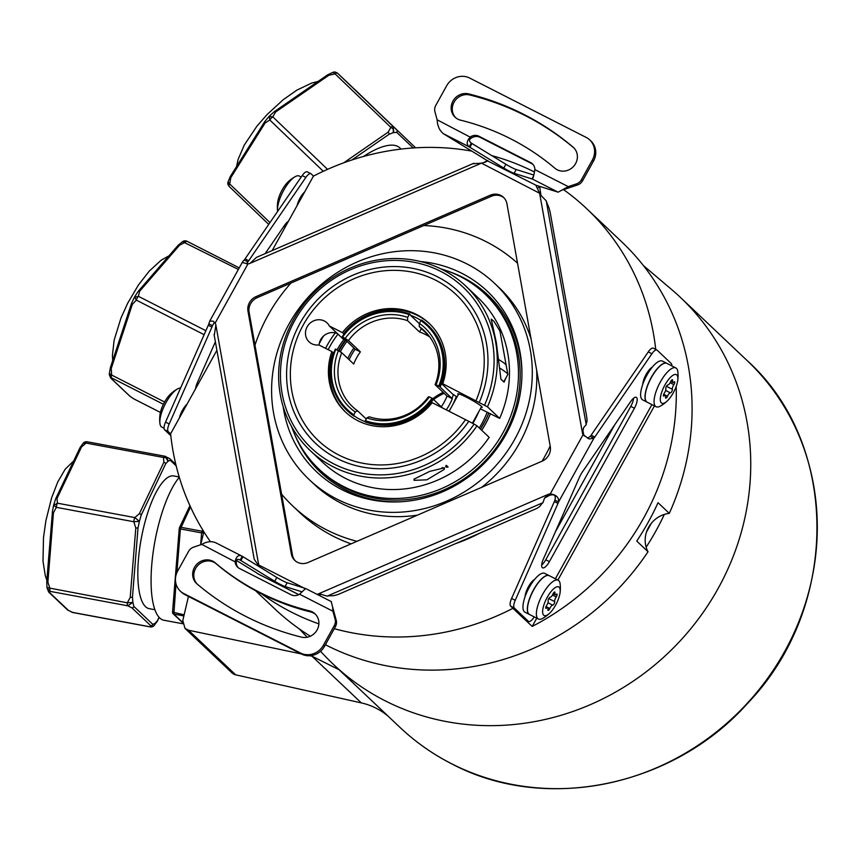 <?xml version="1.0" encoding="UTF-8"?>
<svg xmlns="http://www.w3.org/2000/svg" width="860" height="860" viewBox="0 0 860 860"><rect width="100%" height="100%" fill="white"/><g stroke="black" fill="none" stroke-linecap="round" stroke-linejoin="round"><path stroke-width="1.29" d="M183.062 241.38L187.222 241.38L239.23 267.89L187.093 241.294A4.354 1.494 -63 0 1 187.222 241.38M238.36 269.449L182.578 241.628A4.354 4.354 0 0 1 187.093 241.294A4.354 1.494 -63 0 0 185.19 242.348L179.622 245.143A1.742 0.957 -139.1 0 0 178.278 245.132L138.245 291.293A1.742 0.957 40.9 0 1 139.589 291.303L138.395 296.313L134.676 297.281L136.299 300.108L132.322 304.418A1.742 0.666 -161.8 0 1 131.483 303.483A1.742 0.666 -161.8 0 1 131.677 303.279M178.278 245.132L182.535 241.671M133.192 398.481L129.924 396.191A1.742 1.623 -46.6 0 1 129.57 395.933L133.44 398.675M163.422 404.275L111.563 377.852L110.983 378.26A1.742 1.623 133.4 0 1 110.628 378.002L129.57 395.933M110.628 378.002L109.392 374.874A4.354 4.354 0 0 1 109.349 373.498L111.639 375.035A4.354 1.494 -63 0 0 111.563 377.852L109.349 373.853M164.604 402.018L111.639 375.035L111.241 368.499A1.742 0.666 18.2 0 1 110.392 367.575A1.742 0.666 18.2 0 1 110.596 367.37M138.105 291.69A1.742 0.957 40.9 0 1 138.245 291.293L134.612 296.85M388.656 716.681A69.66 65.081 -46.6 0 0 361.35 702.91L311.976 656.18L309.923 655.739M301.226 653.901L188.544 630.229L184.975 628.37L182.804 620.522L188.458 596.432M311.976 656.18L339.023 669.703M193.973 573.072L194.403 571.266M200.713 544.745L203.841 531.727M361.35 702.91L235.672 674.831A8.707 8.138 133.4 0 1 232.028 672.907L184.975 628.37M320.522 651.278L324.833 655.825A252.528 235.909 -46.6 0 0 333.239 664.221A252.528 235.909 -46.6 0 0 384.968 700.707A252.528 235.909 -46.6 0 0 718.121 588.498A252.528 235.909 -46.6 0 0 680.453 297.442A252.528 235.909 -46.6 0 0 671.606 289.508L643.366 265.525M646.15 547.186A248.174 231.845 -46.6 0 0 655.825 531.115A248.174 231.845 -46.6 0 0 664.307 514.431A26.122 24.402 -46.6 0 0 651.31 523.31A239.983 224.191 133.4 0 1 648.978 527.621A239.983 224.191 133.4 0 1 646.559 531.888A26.122 24.402 -46.6 0 0 646.15 547.186A26.122 24.402 -46.6 0 0 648.021 551.744A252.528 235.909 133.4 0 1 326.316 645.183A252.528 235.909 -46.6 0 1 325.413 644.721M655.718 349.407A252.528 235.909 -46.6 0 0 586.832 208.819L621.801 241.918A252.528 235.909 133.4 0 1 669.295 513.366A26.122 24.402 -46.6 0 0 664.307 514.431M255.56 590.691L274.587 608.697A252.528 235.909 -46.6 0 0 310.352 636.207M651.31 523.31A26.122 24.402 -46.6 0 0 646.559 531.888M648.021 551.744L636.744 541.069A252.528 235.909 -46.6 0 0 658.018 502.691L669.295 513.366M261.515 593.798A252.528 235.909 -46.6 0 0 291.346 612.083A252.528 235.909 -46.6 0 0 318.888 623.876M334.293 628.692A252.528 235.909 -46.6 0 0 512.958 608.31M586.832 208.819A252.528 235.909 -46.6 0 0 563.429 189.533M536.769 618.189L532.189 626.435A252.528 235.909 -46.6 0 0 676.196 386.398M532.189 626.435L525.03 619.651A8.707 2.999 -63 0 1 524.965 619.619A8.707 2.999 -63 0 1 524.718 619.447L510.657 606.139A8.707 2.999 -63 0 1 511.592 598.452L515.237 600.312A8.707 2.999 117 0 0 514.302 607.988L528.362 621.307A8.707 2.999 117 0 0 528.61 621.479A8.707 2.999 117 0 0 534.211 616.889M648.257 351.912A8.707 2.999 -63 0 1 653.299 348.171L656.943 350.031A8.707 2.999 117 0 0 651.891 353.761L648.257 351.912L591.142 435.192A6.966 2.397 -63 0 1 590.272 436.342L587.509 438.235M515.237 600.312L557.979 503.433L554.345 501.573A6.966 2.397 117 0 0 554.904 500.133C555.947 496.005 554.786 494.263 551.411 494.908A6.966 6.504 -46.6 0 0 549.293 495.457L544.53 498.144L542.961 502.681A13.932 4.515 159.5 0 0 540.768 505.142A8.707 2.827 159.5 0 1 535.027 509.227L339.582 593.862A8.707 2.827 159.5 0 1 331.508 595.754A13.932 4.515 159.5 0 0 327.133 596.141L320.371 594.142L317.2 594.411L548.164 494.392L544.53 498.144M554.345 501.573L511.592 598.452M179.375 417.981L186.996 404.232A11.76 4.042 117 0 0 179.375 417.981L170.602 433.795A252.528 235.909 -46.6 0 0 210.388 541.66M186.996 404.232L216.892 350.3M272.168 250.582L313.438 176.128A252.528 235.909 -46.6 0 1 471.785 151.113M534.468 172.011A252.528 235.909 -46.6 0 0 491.759 155.617M614.674 424.894L555.345 531.921M281.585 494.167A165.453 154.564 -46.6 0 0 292.712 505.949L299.484 512.356A165.453 154.564 -46.6 0 0 333.379 536.264A165.453 154.564 133.4 0 0 351.084 543.875M479.901 533.092A165.453 154.564 133.4 0 1 455.606 543.617M286.66 224.428A252.528 235.909 -46.6 0 0 283.187 227.309M297.044 205.69A11.76 4.042 -63 0 1 304.666 191.941M265.138 253.625L284.692 225.126A9.578 3.289 -63 0 1 288.412 221.278M195.628 388.645A9.578 3.289 117 0 1 197.273 382.829L215.376 341.796M170.613 433.892L168.248 431.645A8.707 2.999 117 0 1 169.183 423.969L211.936 327.09A6.966 2.397 117 0 0 212.495 325.65L214.527 322.328M248.733 260.698L305.848 177.429L302.204 175.569L245.089 258.849L248.733 260.698A6.966 2.397 -63 0 1 247.863 261.859L246.508 263.74M313.491 176.096L311.137 173.87A8.707 2.999 117 0 0 310.89 173.688A8.707 2.999 117 0 0 305.848 177.429M298.14 203.723A10.89 3.741 -63 0 1 302.419 196.005M302.204 175.569A8.707 2.999 -63 0 1 307.246 171.839L310.89 173.688M245.089 258.849A6.966 2.397 -63 0 1 244.219 260L242.703 261.623L243.143 262.751L247.97 263.88A6.966 6.504 -46.6 0 0 250.088 263.332L256.463 257.376L473.881 163.239M170.807 435.665L164.604 429.796A8.707 2.999 -63 0 1 165.539 422.11L208.292 325.241A6.966 2.397 117 0 0 208.851 323.79L212.495 325.65L214.301 322.392M287.476 221.923A9.578 3.289 -63 0 1 287.304 223.267M208.851 323.79L209.711 321.145L213.14 321.113L215.161 323.07A6.966 6.504 133.4 0 1 215.871 325.058L214.301 335.196M244.219 260L247.863 261.859L246.788 263.784M321.07 594.271L318.834 595.249M584.327 435.977L584.22 435.719A6.966 6.504 133.4 0 1 583.51 433.719L582.951 430.613L583.639 427.613L586.208 424.657A13.932 2.827 -103.8 0 1 586.703 422.281A8.707 1.763 -103.8 0 0 586.584 416.219L550.389 213.549A8.707 1.763 -103.8 0 0 547.949 205.293A13.932 2.827 -103.8 0 1 546.24 200.842L540.317 194.747L536.027 185.599A6.966 0.656 29 0 1 535.931 185.362A6.966 0.656 29 0 1 536.629 185.438L558.14 192.178L568.266 186.631L569.395 187.695L577.522 184.964A8.707 8.138 133.4 0 0 582.629 180.686L593.497 161.089A17.415 16.265 133.4 0 0 590.895 141.008L589.766 139.944A17.415 16.265 -46.6 0 0 586.197 137.428L469.635 78.034A17.415 16.265 -46.6 0 0 446.662 85.763L435.794 105.371A8.707 8.138 -46.6 0 0 434.956 111.821L437.138 119.809C437.439 125.925 439.524 130.559 443.373 133.698L484.18 158.713A6.966 0.656 -151 0 1 486.91 160.573L485.728 161.981L487.125 160.906M540.994 195.661L539.639 186.383M291.336 553.958L247.981 311.212A13.061 12.201 -46.6 0 1 256.087 296.592L490.178 195.231A13.061 12.201 133.4 0 1 503.476 197.316A13.061 12.201 133.4 0 1 506.927 203.755L550.271 446.512A13.061 12.201 133.4 0 1 542.176 461.132L308.073 562.494A13.061 12.201 133.4 0 1 294.776 560.397A13.061 12.201 133.4 0 1 291.336 553.958L292.454 555.022A13.061 12.201 -46.6 0 0 295.356 560.913M292.454 555.022L249.11 312.277A13.061 12.201 133.4 0 1 257.204 297.657L491.307 196.295A13.061 12.201 -46.6 0 1 504.024 197.864M532.985 164.432A8.707 8.138 -46.6 0 0 531.792 163.679L480.063 137.32A8.707 8.138 133.4 0 0 471.656 137.89C468.926 139.471 468.808 141.201 471.291 143.061A8.707 0.828 29 0 0 472.033 143.523L505.906 164.281A8.707 0.828 -151 0 0 516.204 169.527L514.108 173.322A8.707 0.828 29 0 1 503.799 168.076L469.925 147.307A8.707 0.828 29 0 1 469.194 146.856C466.163 144.179 466.614 140.836 470.527 136.826A8.707 8.138 133.4 0 1 478.934 136.245L530.663 162.604A8.707 8.138 -46.6 0 1 532.447 163.862A8.707 8.138 -46.6 0 1 534.877 169.613L568.266 186.631L576.393 183.9A8.707 8.138 -46.6 0 0 581.5 179.622L592.368 160.014A17.415 16.265 -46.6 0 0 589.766 139.944M533.791 175.042L516.204 169.527M533.523 176.096L531.964 178.923L514.108 173.322M531.964 178.923A8.707 0.828 -151 0 0 532.318 179.02L532.663 178.773M473.376 163.722L481.46 163.142L485.728 161.981M486.986 161.304L486.91 160.573L536.178 185.33M651.891 353.761L594.787 437.041A6.966 2.397 -63 0 1 593.905 438.202L589.1 438.955L583.091 434.655A6.966 6.504 133.4 0 1 582.381 432.655L583.639 427.613M557.979 503.433A6.966 2.397 117 0 0 558.548 501.993C559.075 497.542 556.312 494.833 550.282 493.844A6.966 6.504 -46.6 0 0 548.164 494.392L549.293 495.457M214.065 334.443L254.216 559.269L259.387 566.783M584.22 435.719L583.091 434.655L550.282 493.844L551.411 494.908M590.272 436.342L593.905 438.202L558.548 501.993L554.904 500.133M671.8 365.876A8.707 2.999 117 0 0 671.251 363.522L657.191 350.213A8.707 2.999 117 0 0 656.943 350.031M555.356 578.791L651.912 404.608M549.4 561.634A9.578 3.289 117 0 1 542.563 567.815A9.578 3.289 117 0 1 543.316 559.172L579.533 477.106A11.32 3.891 -63 0 1 582.36 472.011L630.735 401.459A9.578 3.289 -63 0 1 636.292 397.352A9.578 3.289 -63 0 1 634.422 408.242L549.4 561.634L545.756 559.774L630.778 406.382A9.578 3.289 -63 0 0 633.53 398.266M647.042 402.125A21.769 7.482 117 0 1 651.278 377.389A21.769 7.482 -63 0 1 666.801 363.329L662.437 361.103A21.769 7.482 117 0 0 652.31 367.113A21.769 7.482 -63 0 0 646.913 375.164A21.769 7.482 117 0 0 642.742 384.377A21.769 7.482 117 0 0 642.667 399.9L647.042 402.125A21.769 7.482 117 0 0 647.107 402.158M642.742 384.377A11.76 4.042 -63 0 1 652.31 367.113M529.362 614.416A21.769 7.482 117 0 1 533.608 589.68A21.769 7.482 -63 0 1 549.131 575.62L544.756 573.394A21.769 7.482 117 0 0 534.64 579.404A11.76 4.042 117 0 0 525.073 596.668A21.769 7.482 117 0 0 524.987 612.191L529.362 614.416A21.769 7.482 117 0 0 529.438 614.448M654.438 405.898L557.882 580.081M250.088 263.332L481.46 163.142L540.66 193.801M562.881 189.877L569.395 187.695M533.135 177.547L532.318 179.02C533.103 178.289 533.952 175.15 534.877 169.613M455.606 117.669A13.932 13.018 133.4 0 1 454.467 101.501A13.932 13.018 133.4 0 1 469.775 94.976A288.229 269.266 -46.6 0 1 574.061 148.081M573.029 147.103A13.932 13.018 -46.6 0 1 573.523 147.533A13.932 13.018 -46.6 0 1 573.631 166.346A13.932 13.018 -46.6 0 1 554.861 168.216A260.365 243.24 -46.6 0 0 460.562 120.163A13.932 13.018 133.4 0 1 455.026 117.153A13.932 13.018 133.4 0 1 453.123 100.792A13.932 13.018 133.4 0 1 468.646 93.901A288.229 269.266 133.4 0 1 573.029 147.103L573.986 148.006M471.656 137.89L437.138 119.809M471.291 143.061L469.194 146.856L443.373 133.698M541.682 565.052A9.578 3.289 117 0 0 545.756 559.774M648.924 371.789A10.89 3.741 117 0 0 643.377 382.678M675.863 367.94A21.769 7.482 -63 0 0 659.813 382.969A21.769 7.482 -63 0 0 655.471 406.296A21.769 7.482 117 0 0 656.094 406.737L647.182 402.2A21.769 7.482 117 0 1 646.559 401.76A21.769 7.482 -63 0 1 650.902 378.421A21.769 7.482 -63 0 1 666.951 363.404L675.863 367.94A21.769 7.482 -63 0 1 676.476 368.381A21.769 7.482 117 0 1 677.82 371.649A34.83 34.83 0 0 1 677.723 380.561A16.05 5.525 117 0 0 676.831 374.949A16.05 5.525 117 0 0 664.93 384.99A16.05 5.525 117 0 0 661.34 402.899A16.05 5.525 117 0 0 667.392 400.835A16.05 5.525 117 0 0 677.723 380.561M656.094 406.737A21.769 7.482 117 0 0 660.233 406.146A34.83 34.83 0 0 0 667.392 400.835M663.597 394.514L665.35 395.406A3.655 1.258 117 0 1 665.586 397.127A2.085 0.72 117 0 0 665.726 398.115A2.085 0.72 117 0 0 667.489 396.223A3.655 1.258 117 0 1 670.402 392.869A2.085 0.72 117 0 0 671.8 391.493A2.085 0.72 117 0 0 672.359 389.322L666.414 386.301M665.35 395.406A3.655 1.258 117 0 0 664.21 395.826A2.085 0.72 117 0 1 663.565 396.062A2.085 0.72 117 0 1 664.286 393.192A3.655 1.258 117 0 0 665.812 388.526A2.085 0.72 117 0 1 666.382 386.366A2.085 0.72 117 0 1 667.779 384.99A3.655 1.258 117 0 0 670.692 381.625A2.085 0.72 117 0 1 672.445 379.733A2.085 0.72 117 0 1 672.584 380.722A3.655 1.258 117 0 0 672.821 382.442A3.655 1.258 117 0 0 673.961 382.023A2.085 0.72 117 0 1 674.616 381.786A2.085 0.72 117 0 1 673.896 384.656A3.655 1.258 117 0 0 672.359 389.322M534.64 579.404A21.769 7.482 -63 0 0 529.233 587.455A21.769 7.482 117 0 0 525.073 596.668M531.244 584.08A10.89 3.741 117 0 0 525.697 594.97M558.183 580.231A21.769 7.482 -63 0 0 542.133 595.26A21.769 7.482 -63 0 0 537.79 618.587A21.769 7.482 117 0 0 538.414 619.028L529.513 614.491A21.769 7.482 117 0 1 528.889 614.051A21.769 7.482 -63 0 1 533.232 590.712A21.769 7.482 -63 0 1 549.282 575.695L558.183 580.231A21.769 7.482 -63 0 1 558.807 580.672A21.769 7.482 117 0 1 560.139 583.94A34.83 34.83 0 0 1 560.053 592.852A16.05 5.525 117 0 0 559.161 587.24A16.05 5.525 117 0 0 547.25 597.281A16.05 5.525 117 0 0 543.67 615.19A16.05 5.525 117 0 0 549.723 613.126A16.05 5.525 117 0 0 560.053 592.852M538.414 619.028A21.769 7.482 117 0 0 542.563 618.437A34.83 34.83 0 0 0 549.723 613.126M545.917 606.805L547.68 607.697A3.655 1.258 117 0 1 547.917 609.417A2.085 0.72 117 0 0 548.056 610.407A2.085 0.72 117 0 0 549.809 608.514A3.655 1.258 117 0 1 552.722 605.161A2.085 0.72 117 0 0 554.12 603.784A2.085 0.72 117 0 0 554.689 601.613L548.744 598.592M547.68 607.697A3.655 1.258 117 0 0 546.541 608.117A2.085 0.72 117 0 1 545.885 608.353A2.085 0.72 117 0 1 546.605 605.483A3.655 1.258 117 0 0 548.142 600.817A2.085 0.72 117 0 1 548.702 598.657A2.085 0.72 117 0 1 550.099 597.281A3.655 1.258 117 0 0 553.012 593.916A2.085 0.72 117 0 1 554.775 592.024A2.085 0.72 117 0 1 554.915 593.013A3.655 1.258 117 0 0 555.151 594.733A3.655 1.258 117 0 0 556.291 594.314A2.085 0.72 117 0 1 556.936 594.077A2.085 0.72 117 0 1 556.216 596.947A3.655 1.258 117 0 0 554.689 601.613M258.43 574.061L257.871 573.781A6.966 0.656 -151 0 0 255.13 571.921L236.478 560.483M302.096 591.874L285.058 586.531A8.707 0.828 29 0 1 274.759 581.285L240.886 560.526A8.707 0.828 29 0 1 240.144 560.064L242.251 556.269L216.43 543.111C212.076 540.875 207.196 541.306 201.788 544.391L193.661 547.132A8.707 8.138 -46.6 0 0 188.555 551.4L177.687 571.008A17.415 16.265 -46.6 0 0 180.288 591.078A17.415 16.265 -46.6 0 0 183.857 593.593L300.419 652.998A17.415 16.265 -46.6 0 0 323.392 645.258L334.26 625.65A8.707 8.138 -46.6 0 0 335.099 619.2L332.917 611.213L334.046 612.288L336.228 620.264A8.707 8.138 133.4 0 1 335.389 626.714L324.521 646.322A17.415 16.265 133.4 0 1 301.548 654.062L184.986 594.658A17.415 16.265 133.4 0 1 181.417 592.142L180.288 591.078M240.886 560.526L242.982 556.732L276.856 577.49A8.707 0.828 -151 0 0 287.165 582.747L305.02 588.337A8.707 0.828 -151 0 0 305.375 588.444L305.526 588.552M242.982 556.732A8.707 0.828 29 0 1 242.251 556.269C238.757 554.442 236.392 556.151 235.178 561.408A8.707 8.138 -46.6 0 0 237.607 567.159A8.707 8.138 -46.6 0 0 239.381 568.417L291.121 594.776A8.707 8.138 133.4 0 0 299.527 594.196L332.917 611.213L332.637 607.053L334.046 612.288M304.999 589.121L299.527 594.196M239.639 559.785L240.144 560.064C237.403 558.667 236.124 559.462 236.306 562.472A8.707 8.138 -46.6 0 0 238.198 567.664M309.492 610.858A13.932 13.018 133.4 0 1 315.029 613.868A13.932 13.018 133.4 0 1 316.931 630.229A13.932 13.018 133.4 0 1 301.409 637.12A288.229 269.266 133.4 0 1 197.026 583.929A13.932 13.018 -46.6 0 1 196.531 583.488A13.932 13.018 -46.6 0 1 196.424 564.676A13.932 13.018 -46.6 0 1 215.194 562.805A260.365 243.24 -46.6 0 0 309.492 610.858L310.621 611.933A260.365 243.24 133.4 0 1 216.322 563.88A13.932 13.018 -46.6 0 0 197.832 565.439A13.932 13.018 -46.6 0 0 197.112 584.005M310.621 611.933A13.932 13.018 133.4 0 1 315.577 614.427M236.306 562.472L201.788 544.391M331.197 601.602L332.637 607.053M301.204 177.02L299.312 176.064A21.769 7.482 117 0 0 295.173 176.655A21.769 7.482 117 0 0 282.757 192.059A21.769 7.482 117 0 0 277.597 211.151A21.769 7.482 117 0 0 277.629 211.399M277.597 211.151A34.83 34.83 0 0 1 277.683 202.24A16.05 5.525 -63 0 1 288.014 181.965A34.83 34.83 0 0 1 295.173 176.655M180.471 416.014A10.89 3.741 -63 0 1 184.739 408.296M180.568 388.064A21.769 7.482 117 0 0 177.493 388.946A21.769 7.482 117 0 0 165.088 404.35A21.769 7.482 117 0 0 159.917 423.442A21.769 7.482 117 0 0 161.25 426.71A21.769 7.482 -63 0 0 161.874 427.151L164.045 428.258M159.917 423.442A34.83 34.83 0 0 1 160.014 414.531A16.05 5.525 -63 0 1 170.334 394.256A34.83 34.83 0 0 1 177.493 388.946M517.537 263.192A165.453 154.564 133.4 0 0 486.308 241.746A165.453 154.564 -46.6 0 0 423.776 225.535M291.002 283.026A165.453 154.564 -46.6 0 0 254.979 345.15M292.712 505.949A165.453 154.564 -46.6 0 0 326.606 529.857A165.453 154.564 133.4 0 0 356.954 541.327M550.185 445.974A165.453 154.564 133.4 0 1 542.112 461.154M309.159 479.547A134.977 126.087 -46.6 0 0 336.808 499.047A134.977 126.087 -46.6 0 0 505.121 454.295A134.977 126.087 -46.6 0 0 494.737 283.51A134.977 126.087 -46.6 0 0 467.087 264.009A134.977 126.087 -46.6 0 0 298.775 308.762A134.977 126.087 -46.6 0 0 309.159 479.547L313.663 483.815A134.977 126.087 -46.6 0 0 341.312 503.315A134.977 126.087 133.4 0 0 417.433 515.14M494.737 283.51L499.252 287.777A134.977 126.087 133.4 0 1 531.072 338.947M536.651 370.208A134.977 126.087 133.4 0 1 481.621 487.34M420.486 261.537A124.248 116.068 133.4 0 1 521.945 373.229A124.248 116.068 133.4 0 1 505.895 434.493A124.248 116.068 133.4 0 1 400.233 501.799A124.248 116.068 133.4 0 1 283.155 406.608M521.945 374.39A121.916 113.885 -46.6 0 0 449.156 271.62M484.889 293.905L486.588 295.507A120.658 112.714 133.4 0 1 504.583 434.569A120.658 112.714 -46.6 0 1 320.694 470.753L318.995 469.151A120.658 112.714 -46.6 0 0 502.885 432.967A120.658 112.714 133.4 0 0 484.889 293.905A120.658 112.714 133.4 0 0 440.943 268.9M294.786 434.687A121.916 113.885 -46.6 0 0 401.383 501.735M291.626 426.635A120.658 112.714 -46.6 0 0 318.995 469.151M345.817 340.323A73.799 68.94 -46.6 0 0 339.055 350.934M476.977 425.808A113.197 105.758 133.4 0 1 310.137 450.5L322.317 462.024A113.197 105.758 -46.6 0 0 489.157 437.331L476.977 425.808L474.107 424.044L432.204 402.695A60.953 56.943 133.4 0 1 345.376 411.918A60.953 56.943 133.4 0 1 331.852 351.557L318.856 344.935A13.061 12.201 133.4 0 1 309.095 341.861A13.061 12.201 133.4 0 1 309.213 323.994A13.061 12.201 133.4 0 1 327.047 322.898A13.061 12.201 133.4 0 1 329.369 325.983L342.355 332.605A60.953 56.943 133.4 0 1 429.183 323.381A60.953 56.943 133.4 0 1 442.717 383.743L487.48 406.844L499.66 418.379L480.342 408.833M337.378 333.562A13.061 12.201 -46.6 0 0 319.038 345.021M345.709 340.227L342.904 338.797L329.369 325.983M457.047 396.954L452.446 393.923L441.621 383.678L443.846 384.807L442.717 383.743M481.17 407.317A13.932 1.322 -151 0 0 482.159 407.339A13.932 1.322 -151 0 0 481.632 406.522A13.932 1.322 -151 0 0 468.463 398.266A13.932 1.322 -151 0 0 457.789 393.837A13.932 1.322 -151 0 0 458.315 394.643A13.932 1.322 -151 0 0 458.326 394.654M342.355 332.605L344.215 334.035M343.484 333.669A60.953 56.943 133.4 0 1 429.753 323.919M441.621 383.678A58.34 54.502 -46.6 0 0 444.631 360.974M354.127 415.831A58.34 54.502 -46.6 0 0 354.621 416.175L353.514 415.702A58.781 54.911 133.4 0 1 347.096 410.542A58.781 54.911 133.4 0 1 335.314 349.042L341.732 352.707L353.686 364.027A52.245 48.805 133.4 0 1 356.653 357.76A52.245 48.805 133.4 0 1 360.404 351.89L355.137 349.214L342.549 337.077A57.91 54.094 -46.6 0 1 409.199 314.62L409.844 314.072L410.542 315.308A58.34 54.502 133.4 0 1 420.991 320.447M410.542 315.308L419.315 323.618M428.14 325.392A58.781 54.911 133.4 0 1 428.366 325.607L427.914 325.177A58.781 54.911 133.4 0 0 421.507 320.017L419.325 323.328A54.76 51.159 133.4 0 1 436.084 384.742L435.096 384.721L447.05 396.041A52.245 48.805 133.4 0 1 444.082 402.308A52.245 48.805 133.4 0 1 441.277 406.834M428.774 335.637L419.228 326.596L419.325 323.328M446.286 409.865A58.491 54.642 -46.6 0 0 452.317 398.728L439.696 386.677L436.084 384.742M383.764 425.27A58.34 54.502 -46.6 0 0 431.107 402.63L431.924 403.039M331.852 351.557L333.82 353.051M365.274 421.744A58.34 54.502 133.4 0 1 354.621 416.175M345.946 412.445A60.953 56.943 133.4 0 1 332.981 352.621M353.514 415.702L355.244 411.972A54.76 51.159 133.4 0 1 338.474 350.558A80.302 75.013 -46.6 0 1 345.354 340.044M366.263 419.046L357.588 410.833L355.244 411.972M353.965 416.132A58.781 54.911 133.4 0 1 347.548 410.972A58.781 54.911 133.4 0 1 347.322 410.757M335.83 349.203A57.91 54.094 -46.6 0 0 353.707 414.735M357.588 410.833A52.245 48.805 133.4 0 1 352.492 406.662A52.245 48.805 133.4 0 1 341.732 352.707M429.366 396.868L428.366 396.858A52.245 48.805 133.4 0 1 369.252 416.767L366.897 417.906L365.371 420.669A57.91 54.094 -46.6 0 0 432.021 398.223L429.366 396.868A54.76 51.159 133.4 0 1 366.897 417.906M355.137 349.214A58.491 54.642 -46.6 0 0 349.128 359.706M346.924 341.377A71.186 66.499 -46.6 0 0 340.356 351.794M421.378 328.638L419.529 331.981A52.245 48.805 133.4 0 1 429.796 336.98M409.199 314.62L407.672 317.383L407.575 320.662A52.245 48.805 133.4 0 0 348.45 340.571L360.404 351.89M407.575 320.662L419.529 331.981M419.228 326.596A52.245 48.805 133.4 0 1 424.335 330.777A52.245 48.805 133.4 0 1 435.096 384.721M432.784 398.696A52.245 48.805 133.4 0 1 443.19 392.386M342.549 337.077L345.204 338.421A54.76 51.159 133.4 0 1 407.672 317.383M348.45 340.571L345.204 338.421M342.043 336.916A58.781 54.911 133.4 0 1 409.844 314.072M452.317 398.728L447.05 396.041M438.74 386.086A57.91 54.094 -46.6 0 0 420.852 320.565M427.914 325.177A58.781 54.911 133.4 0 1 439.696 386.677M428.366 325.607A58.781 54.911 133.4 0 1 440.148 387.108M442.395 407.887L433.354 399.33M365.371 420.669L365.618 422.077A58.781 54.911 133.4 0 0 433.429 399.233L432.021 398.223M432.978 398.803A58.781 54.911 133.4 0 1 365.167 421.647M444.147 393.3A50.944 47.59 -46.6 0 0 433.633 399.588M476.01 400.706A100.373 93.761 -46.6 0 0 383.743 270.868A100.373 93.761 -46.6 0 0 301.645 418.971A100.373 93.761 -46.6 0 0 465.507 419.659M468.786 421.335A104.264 97.406 133.4 0 1 298.388 421.077A104.264 97.406 133.4 0 1 383.732 267.105A104.264 97.406 133.4 0 1 479.289 402.383M484.61 405.092A110.585 103.318 -46.6 0 0 383.732 260.978A110.585 103.318 -46.6 0 0 293.088 424.507A110.585 103.318 -46.6 0 0 474.107 424.044M310.137 450.5A113.197 105.758 133.4 0 1 311.159 295.582A113.197 105.758 133.4 0 1 465.787 286.079A113.197 105.758 133.4 0 1 487.48 406.844M499.66 418.379A113.197 105.758 -46.6 0 0 477.966 297.614L465.787 286.079M414.09 480.331L413.961 479.181L429.721 471.387L444.373 467.829L444.287 469.366L426.85 479.826L414.09 480.331M505.916 377.959L504.035 382.162L500.939 379.228L496.317 342.473L491.221 319.146L494.027 321.414L499.94 331.068L507.346 371.638M448.028 467.034C445.738 467.496 445.136 466.915 446.2 465.314L448.028 467.034A13.061 1.236 29 0 0 446.2 465.314M444.061 467.636A10.384 0.989 29 0 1 444.34 467.958A10.384 0.989 29 0 1 444.298 468.238A10.384 0.989 29 0 1 441.997 467.571M503.573 381.722A20.468 1.935 29 0 0 503.53 381.646A20.468 1.935 -151 0 0 501.401 379.668M498.95 359.706A14.373 1.365 -151 0 1 506.002 364.79A14.373 1.365 29 0 1 506.088 364.984L507.851 374.326A20.468 1.935 29 0 0 507.733 374.068A20.468 1.935 -151 0 0 499.8 368.123M507.851 374.326A20.468 1.935 29 0 1 507.83 374.498L503.734 381.883M363.457 156.477A67.489 24.069 133.8 0 1 399.814 147.877A67.489 24.069 -46.2 0 1 399.857 147.92A67.489 24.069 -46.2 0 1 399.9 147.952M333.304 72.24L335.335 72.09L337.561 73.229L396.696 129.924A1.742 1.623 133.4 0 1 396.664 132.311L393.256 132.677C394.213 130.365 393.418 128.602 390.859 127.366A4.354 1.548 -46.2 0 1 393.332 126.721L393.256 132.677L389.075 134.289A1.742 0.806 -124.6 0 0 388.118 132.16L343.71 162.82M388.118 132.16L390.859 127.366L335.077 73.874A4.354 1.548 -46.2 0 1 337.561 73.229L337.399 73.057A1.742 1.623 133.4 0 1 337.399 73.057L356.341 90.977A1.742 1.623 -46.6 0 0 356.33 90.977A1.742 1.623 -46.6 0 0 356.33 90.966M396.696 129.924L356.341 90.977M335.335 72.09L335.368 72.09A4.354 4.354 0 0 0 332.895 72.347L327.617 74.863L274.361 111.617A1.742 0.806 55.4 0 1 275.555 112.058L272.813 116.852L269.352 116.541L269.803 120.002L265.149 122.937A1.742 0.817 -147.9 0 1 264.665 121.755A1.742 0.817 -147.9 0 1 264.665 121.744A1.742 0.817 -147.9 0 1 264.966 121.55M327.617 74.863A1.742 0.806 -124.6 0 1 328.81 75.293L335.077 73.874L332.895 72.347M227.911 184.148L229.125 186.405A4.354 4.354 0 0 0 229.158 186.437L268.718 224.385L229.158 186.437L227.954 184.384A4.354 4.354 0 0 1 228.072 181.815L229.684 183.943L230.824 177.622A1.742 0.817 32.1 0 1 230.351 176.44L230.351 176.44A1.742 0.817 32.1 0 1 230.652 176.246M269.965 222.568L229.684 183.943A4.354 1.548 -46.2 0 0 229.158 186.437L228.996 186.265M227.954 184.384L227.986 182.245M274.179 111.929A1.742 0.806 55.4 0 1 274.361 111.617L269.287 116.197A4.354 4.354 0 0 0 269.008 116.498L264.665 121.744L230.351 176.44L228.072 181.815M150.371 626.886A4.354 1.333 -79.5 0 1 150.156 626.897A4.354 1.333 -79.5 0 1 149.919 626.768C152.693 627.176 154.392 626.048 155.026 623.371L157.369 620.834A1.742 1.097 25.5 0 1 157.315 621.275L157.315 621.275A1.742 1.097 25.5 0 1 157.305 621.286L159.154 617.405M71.788 612.223A4.354 4.354 0 0 0 72.702 612.503L150.156 626.897A4.354 4.354 0 0 0 154.284 625.424L155.026 623.371L152.8 624.349A1.742 1.623 -46.6 0 1 150.758 625.704L149.919 626.768L72.466 612.374L68.424 610.407A1.742 1.623 -46.6 0 1 67.639 610.009L72.466 612.374A4.354 1.333 -79.5 0 0 72.702 612.503A4.354 1.333 -79.5 0 0 72.971 612.471M131.816 607.784L127.774 605.805L50.321 591.411L47.16 588.401A4.354 4.354 0 0 1 47.02 587.595L127.312 602.806L130.225 597.399L132.462 597.238L132.881 602.419L127.774 605.805A4.354 1.333 -79.5 0 1 127.312 602.806L132.881 602.419L133.859 606.418A1.742 1.623 133.4 0 1 131.816 607.784L150.758 625.704M135.794 528.051L133.816 521.74L56.362 507.346L53.782 505.433L57.405 503.186L134.848 517.58L139.363 513.689A1.742 1.097 25.5 0 1 141.18 515.194L139.385 521.343L133.816 521.74A4.354 1.333 -79.5 0 1 134.848 517.58L139.385 521.343L138.019 527.9L135.794 528.051L130.225 597.399M175.816 464.368L169.818 458.692A1.742 1.623 133.4 0 1 170.248 460.261L168.033 461.229C167.829 458.552 166.313 457.294 163.497 457.477A4.354 1.333 -79.5 0 1 164.754 456.198A4.354 1.333 -79.5 0 1 164.991 456.327L168.033 461.229L165.679 463.776A1.742 1.097 -154.5 0 0 163.873 462.271L139.363 513.689M179.192 476.945L173.86 475.956A67.489 20.608 100.5 0 0 142.566 532.093A67.489 20.608 100.5 0 0 145.501 606.666A67.489 20.608 -79.5 0 0 149.199 608.654L154.886 609.708M164.991 456.327L169.818 458.692M165.668 456.477A4.354 4.354 0 0 0 164.754 456.198L87.301 441.803A4.354 1.333 -79.5 0 0 86.043 443.083L83.173 443.276L80.141 447.426A1.742 1.097 -154.5 0 1 81.528 446.974L86.043 443.083L163.497 457.477L163.873 462.271M80.141 447.426L55.642 498.843L53.685 504.96A4.354 4.354 0 0 0 53.599 505.315L52.309 512.151L53.449 512.754L56.362 507.346A4.354 1.333 -79.5 0 1 57.405 503.186L57.029 498.392A1.742 1.097 25.5 0 0 55.642 498.843L55.642 498.843A1.742 1.097 25.5 0 0 55.578 499.284M47.063 587.864L48.697 592.078A1.742 1.623 133.4 0 0 49.482 592.476L50.321 591.411A4.354 1.333 -79.5 0 1 49.869 588.412L47.891 582.102L46.859 581.338M157.315 621.275L153.768 625.876M67.639 610.009L48.697 592.078A1.742 1.623 133.4 0 1 48.665 592.045M47.02 587.606L46.752 581.5L52.417 511.99M87.301 441.803A4.354 4.354 0 0 0 83.173 443.276L83.13 443.33M179.299 477.3A76.196 23.263 100.5 0 0 153.155 552.217A76.196 23.263 100.5 0 0 159.745 618.007A76.196 23.263 -79.5 0 0 163.905 620.243L182.643 623.726M203.573 532.845L201.595 532.877L200.638 544.778M172.591 612.428A1.742 1.623 -46.6 0 0 173.849 614.072L175.999 583.843M203.691 532.34A1.742 1.097 -154.5 0 0 202.014 531.222L180.815 527.277A1.742 1.097 25.5 0 0 179.428 527.728A1.742 1.097 25.5 0 0 179.364 528.18L180.396 528.943L190.501 506.948M205.873 330.702L138.395 296.313A4.354 1.494 -63 0 0 136.299 300.108L204.121 334.669M179.622 245.143L139.589 291.303M133.977 398.954A4.354 1.494 -63 0 1 133.838 398.9A4.354 1.494 -63 0 1 133.708 398.814L160.411 412.424L133.838 398.9A4.354 4.354 0 0 1 133.472 398.696M110.983 378.26L129.924 396.191M132.322 304.418L111.241 368.499M235.672 674.831L188.544 630.229M747.007 360.447C839.908 443.814 840.252 606.784 748.007 702.899C673.563 786.846 544.842 813.377 451.64 763.798C432.569 754.059 415.283 741.868 399.792 727.227A252.528 235.909 -46.6 0 0 451.521 763.701A252.528 235.909 -46.6 0 0 766.432 679.98A252.528 235.909 -46.6 0 0 747.007 360.447L680.453 297.442M164.604 429.796L168.248 431.645M165.539 422.11L169.183 423.969M208.292 325.241L211.936 327.09M247.97 263.88L215.161 323.07M505.906 164.281L503.799 168.076M532.318 179.02L558.14 192.178M215.871 325.058L258.72 564.977L303.838 587.971M539.532 192.737L582.381 432.655L583.51 433.719M327.133 596.141L542.961 502.681M524.718 619.447L528.362 621.307M594.787 437.041L591.142 435.192M546.24 200.842L586.208 424.657M537.489 188.361L539.725 186.652M581.5 179.622L582.629 180.686M576.393 183.9L577.522 184.964M531.792 163.679L530.663 162.604M480.063 137.32L478.934 136.245M592.368 160.014L593.497 161.089M472.033 143.523L469.925 147.307M468.646 93.901L469.775 94.976M510.657 606.139L514.302 607.988M634.422 408.242L630.778 406.382M670.402 392.869L665.64 390.44M667.489 396.223L663.683 394.288M664.21 395.826L663.372 395.396M672.584 380.722L671.574 380.206M673.896 384.656L670.133 382.743M552.722 605.161L547.96 602.731M549.809 608.514L546.003 606.579M546.541 608.117L545.702 607.687M554.915 593.013L553.894 592.497M556.216 596.947L552.453 595.034M257.871 573.781L298.786 594.625M240.144 560.064L239.177 559.57M285.058 586.531L287.165 582.747M274.759 581.285L276.856 577.49M304.128 589.949L305.02 588.337M336.228 620.264L335.099 619.2M335.389 626.714L334.26 625.65M324.521 646.322L323.392 645.258M301.548 654.062L300.419 652.998M183.857 593.593L184.986 594.658M215.194 562.805L216.322 563.88M490.178 195.231L491.307 196.295M256.087 296.592L257.204 297.657M247.981 311.212L249.11 312.277M490.361 413.94A99.792 93.224 133.4 0 1 485.438 424.077A99.792 93.224 133.4 0 1 481.707 430.279M483.825 423.453A97.341 90.934 133.4 0 1 480.46 429.097L485.577 420.153A97.341 90.934 133.4 0 1 483.825 423.442M319.2 343.763A97.341 90.934 133.4 0 1 320.952 340.452A97.341 90.934 133.4 0 1 323.564 336.002M488.813 413.144A97.341 90.934 133.4 0 1 485.577 420.153M485.287 420.733A93.203 87.064 -46.6 0 0 488.695 413.09M335.303 332.863A93.203 87.064 -46.6 0 0 327.359 345A93.203 87.064 -46.6 0 0 325.585 348.364M337.991 334.142A90.751 84.774 -46.6 0 0 329.864 346.473A90.751 84.774 -46.6 0 0 328.165 349.676M479.278 427.979A90.751 84.774 -46.6 0 0 481.707 423.851A90.751 84.774 -46.6 0 0 487.136 412.295M472.806 423.378A82.291 76.873 -46.6 0 0 474.623 420.239A82.291 76.873 -46.6 0 0 478.827 411.553M343.968 339.334A82.291 76.873 -46.6 0 0 337.066 349.837M451.962 398.449A58.34 54.502 -46.6 0 0 453.403 394.632M448.909 411.198A60.953 56.943 -46.6 0 0 450.952 407.962M452.639 404.92A60.953 56.943 -46.6 0 0 456.252 396.557M353.922 347.999A60.953 56.943 -46.6 0 0 347.795 358.448M389.075 134.289L351.837 160.003M413.198 147.952L396.664 132.311M415.498 147.694A4.354 4.354 0 0 0 415.477 147.683L337.399 73.046L335.153 72.068M327.552 169.355L272.813 116.852A4.354 1.548 -46.2 0 0 269.803 120.002L323.285 171.291M328.81 75.293L275.555 112.058M265.149 122.937L230.824 177.622M157.369 620.834L159.057 617.297M133.859 606.418L152.8 624.349M138.019 527.9L132.462 597.238M165.679 463.776L141.18 515.194M176.182 465.862L170.248 460.261M81.528 446.974L57.029 498.392M53.449 512.754L47.891 582.102M49.482 592.476L68.424 610.407M182.567 622.328L173.849 614.072L183.879 615.943M172.634 612.116L184.137 614.825M176.902 572.609L180.396 528.943L201.595 532.877L202.67 529.835M109.349 373.509L110.392 367.575L131.483 303.483L134.418 297.205A4.354 4.354 0 0 1 134.622 296.85M399.792 727.227L333.239 664.221M299.334 628.939L307.203 637.228M209.711 321.145L242.703 261.623M524.965 619.619L528.61 621.479M484.008 162.454L487.749 160.444M670.789 381.41L672.821 382.442M553.12 593.701L555.151 594.733M258.15 573.975L298.742 594.658M331.476 601.688L305.504 588.455M259.354 566.761L259.172 566.213M458.767 393.848L449.103 411.306M481.621 406.522L472.387 423.174M399.857 147.92L401.072 149.081M236.564 166.539L238.091 159.498L244.24 145.114L256.764 126.388L266.88 114.756L283.048 99.846L296.872 90.117L311.675 83.076L318.114 81.42M112.703 360.555L112.423 355.416L114.133 340.216L120.991 317.974L127.742 303.107L138.374 285.09L149.21 271.126L161.067 260.279L169.065 255.753M46.848 580.296L45.279 575.598L43 561.193L43.505 537.543L45.913 520.579L51.622 497.822L57.813 481.847L65.156 469.259L73.734 460.874M182.567 622.672L173.064 613.685A1.742 1.742 0 0 1 172.527 612.277L179.256 528.341A1.742 1.742 0 0 1 179.428 527.728L189.931 505.691"/></g></svg>
